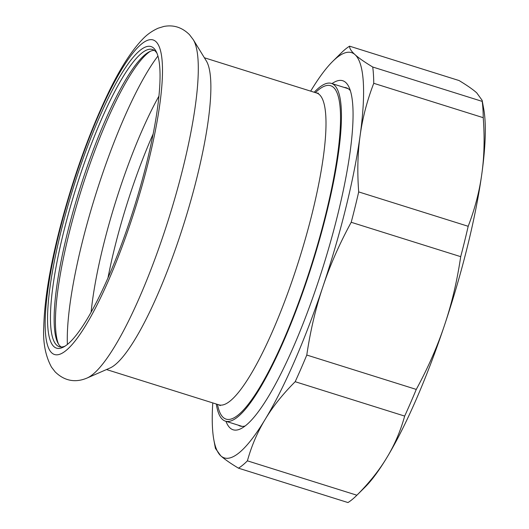 <?xml version="1.0" encoding="UTF-8"?>
<svg xmlns="http://www.w3.org/2000/svg" width="529" height="529" viewBox="0 0 529 529"><rect width="100%" height="100%" fill="white"/><g stroke="black" fill="none" stroke-linecap="round" stroke-linejoin="round"><path stroke-width="0.79" d="M314.213 92.251A176.984 35.813 107.4 0 1 331.412 83.41A176.984 35.813 107.4 0 1 340.537 100.953A176.984 35.813 107.4 0 1 301.338 296.366A176.984 35.813 107.4 0 1 225.38 421.124A176.984 35.813 107.4 0 1 216.321 404.03M87.12 378.01L109.953 368.039A163.395 33.062 -72.6 0 0 130.074 347.084A163.395 33.062 -72.6 0 0 193.845 189.58A163.395 33.062 -72.6 0 0 206.356 60.98L193.323 39.754L189.481 34.676C182.069 27.356 173.538 24.612 163.878 26.45L158.237 28.169C152.107 30.913 146.817 34.676 142.374 39.457C130.848 51.578 119.21 69.98 107.46 94.671C88.713 134.181 72.903 178.511 60.022 227.655C49.938 266.914 44.522 299.837 43.775 326.419C42.829 342.329 45.415 355.905 51.511 367.152L55.142 371.867C66.343 382.817 78.061 381.892 87.12 378.01A179.992 36.422 -72.6 0 0 109.291 354.926A179.992 36.422 -72.6 0 0 179.543 181.414A179.992 36.422 -72.6 0 0 193.323 39.754M81.909 327.306A158.012 31.971 -72.6 0 0 142.903 177.519A158.012 31.971 -72.6 0 0 156.386 51.915A158.012 31.971 -72.6 0 0 73.266 187.861A158.012 31.971 -72.6 0 0 63.764 346.918A158.012 31.971 -72.6 0 0 81.909 327.306M157.04 53.376A155.744 31.515 -72.6 0 0 152.544 49.508A155.744 31.515 -72.6 0 0 75.819 188.661A155.744 31.515 -72.6 0 0 59.235 346.693A155.744 31.515 -72.6 0 0 65.14 346.092M154.309 50.374A155.744 31.515 -72.6 0 0 149.026 51.928A155.744 31.515 -72.6 0 0 79.529 189.825A155.744 31.515 -72.6 0 0 57.734 342.699A155.744 31.515 -72.6 0 0 61.179 346.998M150.348 51.273A158.012 31.971 -72.6 0 0 81.201 190.347A158.012 31.971 -72.6 0 0 58.441 343.989M344.3 87.45A177.268 35.873 107.4 0 1 346.316 87.788A177.268 35.873 107.4 0 1 350.383 90.71M245.119 425.977A177.268 35.873 107.4 0 1 240.113 426.043A177.268 35.873 107.4 0 1 238.262 425.164M332.007 83.595A182.928 37.017 107.4 0 1 348.836 86.782A182.928 37.017 107.4 0 1 323.239 266.345A182.928 37.017 107.4 0 1 241.608 428.311A182.928 37.017 107.4 0 1 227.212 424.119A182.928 37.017 107.4 0 1 225.976 421.309M310.675 91.14A212.38 42.975 107.4 0 1 332.655 61.443A212.38 42.975 107.4 0 1 355.052 54.672C351.302 51.326 349.484 48.489 349.59 46.175L459.073 80.547C467.2 85.453 473.091 89.566 476.755 92.886L482.144 100.338L483.711 108.868A212.38 42.975 107.4 0 1 481.82 173.902A212.38 42.975 107.4 0 1 444.598 324.958A212.38 42.975 107.4 0 1 386.884 457.565A212.38 42.975 107.4 0 1 364.898 487.282L356.401 495.699A223.707 45.269 -72.6 0 0 356.89 495.217L247.4 460.838C251.559 445.841 257.491 432.014 265.181 419.352A212.38 42.975 107.4 0 1 220.791 455.833A212.38 42.975 107.4 0 1 213.842 439.85A212.38 42.975 107.4 0 1 212.784 402.919M322.888 286.744A212.38 42.975 107.4 0 1 265.181 419.352C272.785 406.669 282.79 394.118 295.182 381.707A223.707 45.269 107.4 0 0 306.787 355.038C310.364 330.757 315.734 307.99 322.888 286.744C329.957 265.479 339.4 243.988 351.21 222.286A223.707 45.269 107.4 0 0 358.695 191.915C357.187 171.813 357.664 153.066 360.11 135.689A212.38 42.975 107.4 0 1 322.888 286.744M355.052 54.672A212.38 42.975 107.4 0 1 360.11 135.689C362.484 118.291 367.027 100.827 373.752 83.304A223.707 45.269 107.4 0 0 372.733 67.018C364.607 62.111 358.715 57.998 355.052 54.672M482.144 100.338L482.217 101.389L372.733 67.018M356.89 495.217C369.282 482.798 379.28 470.248 386.884 457.565C394.581 444.909 400.506 431.082 404.665 416.085A223.707 45.269 -72.6 0 0 416.27 389.417C428.08 367.715 437.523 346.231 444.598 324.958C451.753 303.719 457.122 280.952 460.699 256.664A223.707 45.269 -72.6 0 0 468.185 226.293C474.91 208.77 479.453 191.306 481.82 173.902C484.273 156.524 484.743 137.785 483.235 117.683A223.707 45.269 -72.6 0 0 482.217 101.389M213.842 439.85L215.409 448.38L220.791 455.833C224.455 459.159 230.353 463.272 238.473 468.172L347.963 502.55A223.707 45.269 -72.6 0 0 356.401 495.699M332.655 61.443L341.152 53.026A223.707 45.269 107.4 0 1 349.59 46.175M247.4 460.838A223.707 45.269 107.4 0 1 238.473 468.172M468.185 226.293L358.695 191.915M483.235 117.683L373.752 83.304M416.27 389.417L306.787 355.038M460.699 256.664L351.21 222.286M404.665 416.085L295.182 381.707M80.963 332.893A164.81 33.347 -72.6 0 0 162.053 60.022A164.81 33.347 -72.6 0 0 68.301 199.4A164.81 33.347 -72.6 0 0 80.963 332.893M157.94 56.008A173.486 35.106 -72.6 0 0 95.604 194.87A173.486 35.106 -72.6 0 0 67.381 344.445M158.978 96.04A158.019 31.978 -72.6 0 0 91.114 312.189M153.165 133.923A154.045 31.171 -72.6 0 0 107.995 277.785M315.396 92.621A174.715 35.357 107.4 0 1 312.13 262.853A174.715 35.357 107.4 0 1 217.505 404.401M220.256 405.617L218.867 404.83A163.395 33.062 -72.6 0 0 245.205 383.234A163.395 33.062 -72.6 0 0 312.408 212.374A163.395 33.062 -72.6 0 0 316.759 93.051L204.386 57.767M225.38 421.124L242.13 426.381M331.412 83.41L348.161 88.667M218.867 404.83L106.494 369.546M316.759 93.051L318.359 93.197"/></g></svg>
